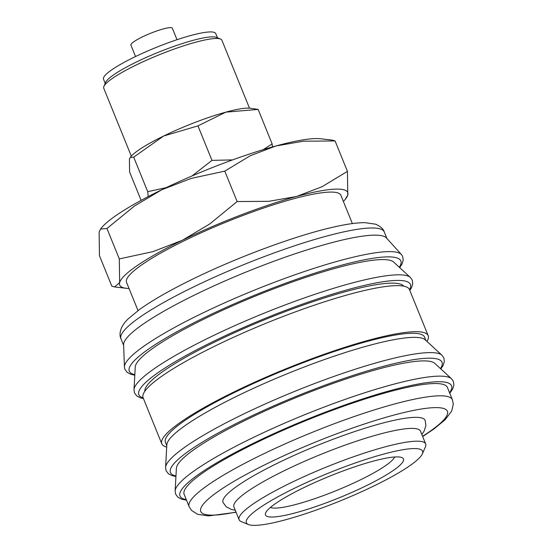 <?xml version="1.0" encoding="UTF-8"?>
<svg xmlns="http://www.w3.org/2000/svg" width="553" height="553" viewBox="0 0 553 553"><rect width="100%" height="100%" fill="white"/><g stroke="black" fill="none" stroke-linecap="round" stroke-linejoin="round"><path stroke-width="0.83" d="M134.801 375.19L130.854 374.305L127.252 372.432L124.943 369.39L124.446 367.296A149.759 23.744 -22.1 0 1 124.432 367.074L123.616 344.678A142.073 22.528 -22.1 0 1 224.601 281.124A142.073 22.528 -22.1 0 1 373.323 235.17A142.073 22.528 -22.1 0 1 386.443 237.956L401.471 254.58A149.759 23.744 -22.1 0 1 401.616 254.746L402.715 256.592L403.178 260.387L401.913 264.237L399.695 267.624M124.432 367.074A149.759 23.744 -22.1 0 1 200.919 313.917A149.759 23.744 -22.1 0 1 387.646 251.636A149.759 23.744 -22.1 0 1 401.471 254.58M133.985 389.713L135.257 366.985A139.833 22.175 -22.1 0 1 235.723 304.371A139.833 22.175 -22.1 0 1 381.024 259.606A139.833 22.175 -22.1 0 1 393.653 262.067L410.402 277.468A149.587 23.717 -22.1 0 0 396.895 274.841A149.587 23.717 -22.1 0 0 210.382 337.047A149.587 23.717 -22.1 0 0 133.985 389.713L134.503 392.927L136.812 395.969L140.407 397.842L143.441 398.582M144.838 391.275A139.833 22.175 -22.1 0 1 243.265 328.793A139.833 22.175 -22.1 0 1 390.584 283.143A139.833 22.175 -22.1 0 1 403.718 286.157M166.709 447.087A143.745 22.791 -22.1 0 1 161.808 443.824A143.745 22.791 -22.1 0 1 259.979 379.856A143.745 22.791 -22.1 0 1 414.19 331.71A143.745 22.791 -22.1 0 1 428.181 335.664A143.745 22.791 -22.1 0 1 426.944 341.415M161.808 443.824L143.109 397.773A143.745 22.791 -22.1 0 1 241.281 333.805A143.745 22.791 -22.1 0 1 395.492 285.659A143.745 22.791 -22.1 0 1 409.483 289.613L428.181 335.664M165.568 467.485L166.84 444.764A139.833 22.175 -22.1 0 1 267.306 382.144A139.833 22.175 -22.1 0 1 412.607 337.385A139.833 22.175 -22.1 0 1 425.229 339.839L441.985 355.247A149.587 23.717 -22.1 0 0 428.478 352.62A149.587 23.717 -22.1 0 0 241.965 414.826A149.587 23.717 -22.1 0 0 165.568 467.485L166.08 470.7L168.395 473.741L171.99 475.621L175.937 476.499M166.785 445.677L165.437 442.352A139.833 22.175 -22.1 0 1 260.933 380.125A139.833 22.175 -22.1 0 1 410.941 333.293A139.833 22.175 -22.1 0 1 424.559 337.136L425.907 340.461M175.121 491.023L176.393 468.301A139.833 22.175 -22.1 0 1 276.866 405.681A139.833 22.175 -22.1 0 1 422.167 360.922A139.833 22.175 -22.1 0 1 434.789 363.376L451.545 378.784A149.587 23.717 -22.1 0 0 438.038 376.158A149.587 23.717 -22.1 0 0 251.518 438.363A149.587 23.717 -22.1 0 0 175.121 491.023L175.64 494.237L177.955 497.278L181.55 499.159L186.492 500.161M189.126 506.645L184.142 494.361A142.073 22.528 -22.1 0 1 281.166 431.14A142.073 22.528 -22.1 0 1 433.58 383.554A142.073 22.528 -22.1 0 1 447.405 387.459L452.395 399.743A142.073 22.528 -22.1 0 0 438.564 395.837A142.073 22.528 -22.1 0 0 261.417 454.919A142.073 22.528 -22.1 0 0 189.126 506.645L191.518 510.405L197.635 514.325L208.633 515.908L236.096 512.292M248.428 524.514L241.288 521.61A100.681 15.961 -22.1 0 1 239.11 519.723A100.681 15.961 -22.1 0 1 307.869 474.923A100.681 15.961 -22.1 0 1 415.877 441.197A100.681 15.961 -22.1 0 1 425.679 443.969A100.681 15.961 -22.1 0 1 425.43 446.838L422.34 453.895A95.088 15.076 -22.1 0 1 350.699 496.532A95.088 15.076 -22.1 0 1 255.631 525.35A95.088 15.076 -22.1 0 1 248.428 524.514A95.088 15.076 -22.1 0 1 304.523 483.495A95.088 15.076 -22.1 0 1 413.319 448.573A95.088 15.076 -22.1 0 1 422.34 453.895M425.679 443.969L420.487 431.174A100.681 15.961 157.9 0 0 410.685 428.409A100.681 15.961 157.9 0 0 302.678 462.128A100.681 15.961 157.9 0 0 233.919 506.935L239.11 519.723M335.09 140.96L332.325 140.123L320.657 138.768A123.056 19.514 -22.1 0 0 315.217 138.589A123.056 19.514 -22.1 0 0 275.85 145.992L303.424 141.195L335.09 140.96L347.443 171.382L321.936 186.79L296.367 196.522L268.799 201.32L237.133 201.555L209.684 224.006L182.303 240.292A123.056 19.514 -22.1 0 1 296.367 196.522A123.056 19.514 -22.1 0 1 335.74 189.119A123.056 19.514 -22.1 0 1 347.768 195.029L347.443 171.382M258.133 109.411L250.26 108.215A67.12 10.645 -22.1 0 0 247.295 108.118A67.12 10.645 -22.1 0 0 225.824 112.155L258.133 109.411L272.145 143.918L263.263 149.635M272.47 146.932L272.145 143.918M135.547 56.537L130.902 45.097A22.376 3.546 -22.1 0 1 146.186 35.143A22.376 3.546 -22.1 0 1 170.186 27.65A22.376 3.546 -22.1 0 1 172.363 28.265L177.008 39.698M131.31 156.126L103.743 88.224A63.761 10.113 -22.1 0 1 103.895 86.406L105.658 82.383A60.574 9.608 -22.1 0 1 151.301 55.217A60.574 9.608 -22.1 0 1 211.861 36.857A60.574 9.608 -22.1 0 1 216.451 37.39L220.523 39.049A63.761 10.113 -22.1 0 1 221.898 40.245L249.472 108.146M105.215 83.385L103.508 79.176A60.574 9.608 -22.1 0 1 144.879 52.224A60.574 9.608 -22.1 0 1 209.864 31.936A60.574 9.608 -22.1 0 1 215.76 33.602L217.467 37.804M103.895 86.406A63.761 10.113 -22.1 0 1 151.944 57.816A63.761 10.113 -22.1 0 1 215.691 38.489A63.761 10.113 -22.1 0 1 220.523 39.049M138.022 310.613L126.533 282.313A115.667 18.339 -22.1 0 1 205.529 230.843A115.667 18.339 -22.1 0 1 329.616 192.098A115.667 18.339 -22.1 0 1 340.876 195.278L352.365 223.578M394.6 456.985A67.68 10.728 -22.1 0 1 344.063 487.338A67.68 10.728 -22.1 0 1 275.843 508.096A67.68 10.728 -22.1 0 1 270.472 507.391M396.204 456.909A74.448 11.807 -22.1 0 1 401.844 457.559A74.448 11.807 -22.1 0 1 357.922 489.682A74.448 11.807 -22.1 0 1 272.74 517.02A74.448 11.807 -22.1 0 1 265.675 512.852A74.448 11.807 -22.1 0 1 321.77 479.472A74.448 11.807 -22.1 0 1 396.204 456.909M235.253 510.219L231.341 509.444L226.08 506.652L223.025 502.414A109.072 17.295 -22.1 0 1 278.525 462.702A109.072 17.295 -22.1 0 1 414.522 417.349A109.072 17.295 -22.1 0 1 425.139 420.342L425.907 425.575L424.103 431.146L421.821 434.464M232.606 159.9L211.979 160.377L191.995 175.972M166.121 187.674L147.713 191.663L148.197 196.605M141.126 200.366L129.602 171.983L129.423 159.084L130.19 157.467L133.702 157.156L163.605 136.031L197.967 125.87L225.824 112.155A67.12 10.645 -22.1 0 0 163.605 136.031A67.12 10.645 -22.1 0 0 130.791 156.727L130.19 157.467M147.713 191.663L133.702 157.156M211.979 160.377L197.967 125.87M119.31 258.915L119.642 282.562A123.056 19.514 -22.1 0 1 182.303 240.292L152.925 251.643L119.31 258.915L106.964 228.5L134.414 206.048L161.787 189.762L191.165 178.412L224.781 171.133L250.281 155.725L275.85 145.992A123.056 19.514 -22.1 0 0 161.787 189.762A123.056 19.514 -22.1 0 0 101.628 227.712L100.522 229.066L106.964 228.5M129.036 288.479A123.056 19.514 -22.1 0 1 126.229 288.293A123.056 19.514 -22.1 0 1 119.642 282.562L114.568 286.945L111.803 286.108L99.45 255.686L99.125 232.039L100.522 229.066M345.259 199.356L347.768 195.029A123.056 19.514 -22.1 0 1 345.259 199.356A123.056 19.514 -22.1 0 1 343.378 201.444M237.133 201.555L224.781 171.133M134.828 374.644A146.545 23.24 -22.1 0 1 203.863 317.837A146.545 23.24 -22.1 0 1 386.588 256.896A146.545 23.24 -22.1 0 1 399.294 267.251M143.144 397.863A146.545 23.24 -22.1 0 1 213.423 341.374A146.545 23.24 -22.1 0 1 396.148 280.433A146.545 23.24 -22.1 0 1 409.524 289.703M175.965 475.953A146.545 23.24 -22.1 0 1 245.007 419.153A146.545 23.24 -22.1 0 1 427.732 358.213A146.545 23.24 -22.1 0 1 440.437 368.568M186.285 499.642A146.545 23.24 -22.1 0 1 254.56 442.69A146.545 23.24 -22.1 0 1 437.285 381.75A146.545 23.24 -22.1 0 1 449.548 392.741M193.267 287.083A142.073 22.528 -22.1 0 1 370.413 228.002A142.073 22.528 -22.1 0 1 384.245 231.907C383.512 229.087 380.664 226.523 375.708 224.214L364.973 222.645C357.397 222.645 347.733 223.944 335.982 226.543C298.606 234.555 238.972 256.461 193.087 278.926C170.283 290.049 152.379 300.286 139.363 309.632L128.324 318.742C119.013 327.431 119.261 335.547 120.976 338.809A142.073 22.528 -22.1 0 1 193.267 287.083M236 512.05A133.121 21.111 -22.1 0 1 268.481 462.992A133.121 21.111 -22.1 0 1 434.464 407.637A133.121 21.111 -22.1 0 1 422.561 436.296M451.545 378.784L453.412 381.446L453.875 385.241L452.61 389.091L449.762 393.259M441.985 355.247L443.859 357.909L444.322 361.703L443.05 365.554L440.838 368.934M410.402 277.468L412.275 280.129L412.738 283.924L411.467 287.774L409.814 290.422M386.906 238.467L384.245 231.907M422.658 436.531L434.008 428.921L445.047 419.81L451.642 411.211L453.301 404.125L452.395 399.743M126.229 288.293L114.568 286.945M123.644 345.369L120.976 338.809"/></g></svg>
